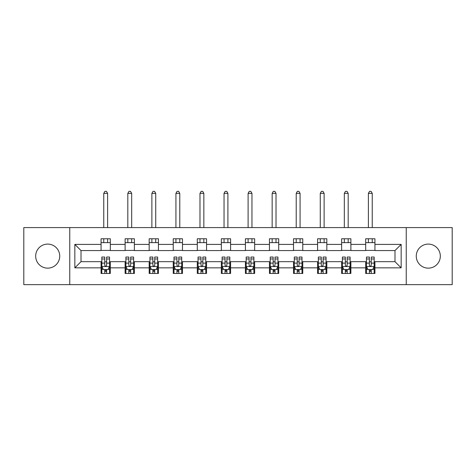 <?xml version="1.0" encoding="UTF-8"?>
<svg xmlns="http://www.w3.org/2000/svg" width="476" height="476" viewBox="0 0 476 476"><rect width="100%" height="100%" fill="white"/><g stroke="black" fill="none" stroke-linecap="round" stroke-linejoin="round"><path stroke-width="0.71" d="M428.299 244.093A12.031 12.031 0 0 0 416.268 256.118A12.031 12.031 0 0 0 428.299 268.149A12.031 12.031 0 0 0 440.324 256.118A12.031 12.031 0 0 0 428.299 244.093M47.701 244.093A12.031 12.031 0 0 0 35.676 256.118A12.031 12.031 0 0 0 47.701 268.149A12.031 12.031 0 0 0 59.732 256.118A12.031 12.031 0 0 0 47.701 244.093M406.242 284.648L452.2 284.648L452.2 227.593L406.242 227.593L406.242 284.648L69.758 284.648L69.758 227.593L23.8 227.593L23.8 284.648L69.758 284.648M406.242 227.593L69.758 227.593M374.939 244.402L374.939 238.773L365.687 238.773L365.687 244.402L350.883 244.402L350.883 238.773L341.631 238.773L341.631 244.402L326.828 244.402L326.828 238.773L317.575 238.773L317.575 244.402L302.772 244.402L302.772 238.773L293.514 238.773L293.514 244.402L278.71 244.402L278.71 238.773L269.458 238.773L269.458 244.402L254.654 244.402L254.654 238.773L245.402 238.773L245.402 244.402L230.598 244.402L230.598 238.773L221.346 238.773L221.346 244.402L206.542 244.402L206.542 238.773L197.29 238.773L197.29 244.402L182.486 244.402L182.486 238.773L173.228 238.773L173.228 244.402L158.425 244.402L158.425 238.773L149.172 238.773L149.172 244.402L134.369 244.402L134.369 238.773L125.117 238.773L125.117 244.402L110.313 244.402L110.313 238.773L101.061 238.773L101.061 244.402L74.845 244.402L74.845 267.839L81.015 261.669L101.061 261.669L101.061 273.468L110.313 273.468L110.313 261.669L125.117 261.669L125.117 273.468L134.369 273.468L134.369 261.669L149.172 261.669L149.172 273.468L158.425 273.468L158.425 261.669L173.228 261.669L173.228 273.468L182.486 273.468L182.486 261.669L197.29 261.669L197.29 273.468L206.542 273.468L206.542 261.669L221.346 261.669L221.346 273.468L230.598 273.468L230.598 261.669L245.402 261.669L245.402 273.468L254.654 273.468L254.654 261.669L269.458 261.669L269.458 273.468L278.71 273.468L278.71 261.669L293.514 261.669L293.514 273.468L302.772 273.468L302.772 261.669L317.575 261.669L317.575 273.468L326.828 273.468L326.828 261.669L341.631 261.669L341.631 273.468L350.883 273.468L350.883 261.669L365.687 261.669L365.687 273.468L374.939 273.468L374.939 261.669L394.985 261.669L394.985 250.566L374.939 250.566L374.939 244.402L401.155 244.402L401.155 267.839L374.939 267.839M365.687 267.839L350.883 267.839M341.631 267.839L326.828 267.839M317.575 267.839L302.772 267.839M293.514 267.839L278.71 267.839M269.458 267.839L254.654 267.839M245.402 267.839L230.598 267.839M221.346 267.839L206.542 267.839M197.29 267.839L182.486 267.839M173.228 267.839L158.425 267.839M149.172 267.839L134.369 267.839M125.117 267.839L110.313 267.839M101.061 267.839L74.845 267.839M365.687 244.402L365.687 250.566L350.883 250.566L350.883 244.402M341.631 244.402L341.631 250.566L326.828 250.566L326.828 244.402M317.575 244.402L317.575 250.566L302.772 250.566L302.772 244.402M293.514 244.402L293.514 250.566L278.71 250.566L278.71 244.402M269.458 244.402L269.458 250.566L254.654 250.566L254.654 244.402M245.402 244.402L245.402 250.566L230.598 250.566L230.598 244.402M221.346 244.402L221.346 250.566L206.542 250.566L206.542 244.402M197.29 244.402L197.29 250.566L182.486 250.566L182.486 244.402M173.228 244.402L173.228 250.566L158.425 250.566L158.425 244.402M149.172 244.402L149.172 250.566L134.369 250.566L134.369 244.402M125.117 244.402L125.117 250.566L110.313 250.566L110.313 244.402M101.061 244.402L101.061 250.566L81.015 250.566L74.845 244.402M81.015 250.566L81.015 261.669M401.155 267.839L394.985 261.669M394.985 250.566L401.155 244.402M101.061 242.629L110.313 242.629M101.061 250.412L110.313 250.412M101.061 261.824L101.828 261.824M104.762 261.824L106.612 261.824M109.539 261.824L110.313 261.824M101.061 269.612L101.828 269.612M104.762 269.612L106.612 269.612M109.539 269.612L110.313 269.612M125.117 261.824L125.89 261.824M128.817 261.824L130.668 261.824M133.601 261.824L134.369 261.824M125.117 269.612L125.89 269.612M128.817 269.612L130.668 269.612M133.601 269.612L134.369 269.612M125.117 242.629L134.369 242.629M125.117 250.412L134.369 250.412M149.172 261.824L149.946 261.824M152.873 261.824L154.724 261.824M157.657 261.824L158.425 261.824M149.172 269.612L149.946 269.612M152.873 269.612L154.724 269.612M157.657 269.612L158.425 269.612M149.172 242.629L158.425 242.629M149.172 250.412L158.425 250.412M173.228 261.824L174.002 261.824M176.935 261.824L178.786 261.824M181.713 261.824L182.486 261.824M173.228 269.612L174.002 269.612M176.935 269.612L178.786 269.612M181.713 269.612L182.486 269.612M173.228 242.629L182.486 242.629M173.228 250.412L182.486 250.412M197.29 261.824L198.058 261.824M200.991 261.824L202.841 261.824M205.769 261.824L206.542 261.824M197.29 269.612L198.058 269.612M200.991 269.612L202.841 269.612M205.769 269.612L206.542 269.612M197.29 242.629L206.542 242.629M197.29 250.412L206.542 250.412M221.346 261.824L222.113 261.824M225.047 261.824L226.897 261.824M229.825 261.824L230.598 261.824M221.346 269.612L222.113 269.612M225.047 269.612L226.897 269.612M229.825 269.612L230.598 269.612M221.346 242.629L230.598 242.629M221.346 250.412L230.598 250.412M245.402 261.824L246.175 261.824M249.103 261.824L250.953 261.824M253.886 261.824L254.654 261.824M245.402 269.612L246.175 269.612M249.103 269.612L250.953 269.612M253.886 269.612L254.654 269.612M245.402 242.629L254.654 242.629M245.402 250.412L254.654 250.412M269.458 261.824L270.231 261.824M273.159 261.824L275.009 261.824M277.942 261.824L278.71 261.824M269.458 269.612L270.231 269.612M273.159 269.612L275.009 269.612M277.942 269.612L278.71 269.612M269.458 242.629L278.71 242.629M269.458 250.412L278.71 250.412M293.514 261.824L294.287 261.824M297.214 261.824L299.065 261.824M301.998 261.824L302.772 261.824M293.514 269.612L294.287 269.612M297.214 269.612L299.065 269.612M301.998 269.612L302.772 269.612M293.514 242.629L302.772 242.629M293.514 250.412L302.772 250.412M317.575 261.824L318.343 261.824M321.276 261.824L323.127 261.824M326.054 261.824L326.828 261.824M317.575 269.612L318.343 269.612M321.276 269.612L323.127 269.612M326.054 269.612L326.828 269.612M317.575 242.629L326.828 242.629M317.575 250.412L326.828 250.412M341.631 261.824L342.399 261.824M345.332 261.824L347.183 261.824M350.11 261.824L350.883 261.824M341.631 269.612L342.399 269.612M345.332 269.612L347.183 269.612M350.11 269.612L350.883 269.612M341.631 242.629L350.883 242.629M341.631 250.412L350.883 250.412M365.687 261.824L366.46 261.824M369.388 261.824L371.238 261.824M374.172 261.824L374.939 261.824M365.687 269.612L366.46 269.612M369.388 269.612L371.238 269.612M374.172 269.612L374.939 269.612M365.687 242.629L374.939 242.629M365.687 250.412L374.939 250.412M104.762 271.463L106.612 271.463M101.828 258.98L104.762 258.98L104.762 257.046L101.828 257.046L101.828 266.453L103.375 269.535L107.998 269.535L109.539 266.453L109.539 257.046L106.612 257.046L106.612 258.98L109.539 258.98M109.539 266.453L109.539 273.468M101.828 266.453L101.828 273.468M106.612 269.535L106.612 273.468M104.762 273.468L104.762 269.535M104.762 258.98L104.762 265.293C105.374 266.483 105.993 266.483 106.612 265.293L106.612 258.98M107.612 242.629L107.612 238.773M107.612 227.593L107.612 193.357L103.756 193.357L103.756 227.593M103.756 242.629L103.756 238.773M103.756 193.357L104.916 191.352L106.457 191.352L107.612 193.357M128.817 271.463L130.668 271.463M125.89 258.98L128.817 258.98L128.817 257.046L125.89 257.046L125.89 266.453L127.431 269.535L132.054 269.535L133.601 266.453L133.601 257.046L130.668 257.046L130.668 258.98L133.601 258.98M133.601 266.453L133.601 273.468M125.89 266.453L125.89 273.468M130.668 269.535L130.668 273.468M128.817 273.468L128.817 269.535M128.817 258.98L128.817 265.293C129.436 266.483 130.049 266.483 130.668 265.293L130.668 258.98M131.673 242.629L131.673 238.773M131.673 227.593L131.673 193.357L127.818 193.357L127.818 227.593M127.818 242.629L127.818 238.773M127.818 193.357L128.972 191.352L130.513 191.352L131.673 193.357M152.873 271.463L154.724 271.463M149.946 258.98L152.873 258.98L152.873 257.046L149.946 257.046L149.946 266.453L151.487 269.535L156.116 269.535L157.657 266.453L157.657 257.046L154.724 257.046L154.724 258.98L157.657 258.98M157.657 266.453L157.657 273.468M149.946 266.453L149.946 273.468M154.724 269.535L154.724 273.468M152.873 273.468L152.873 269.535M152.873 258.98L152.873 265.293C153.492 266.483 154.111 266.483 154.724 265.293L154.724 258.98M155.729 242.629L155.729 238.773M155.729 227.593L155.729 193.357L151.874 193.357L151.874 227.593M151.874 242.629L151.874 238.773M151.874 193.357L153.028 191.352L154.569 191.352L155.729 193.357M176.935 271.463L178.786 271.463M174.002 258.98L176.935 258.98L176.935 257.046L174.002 257.046L174.002 266.453L175.543 269.535L180.172 269.535L181.713 266.453L181.713 257.046L178.786 257.046L178.786 258.98L181.713 258.98M181.713 266.453L181.713 273.468M174.002 266.453L174.002 273.468M178.786 269.535L178.786 273.468M176.935 273.468L176.935 269.535M176.935 258.98L176.935 265.293C177.548 266.483 178.167 266.483 178.786 265.293L178.786 258.98M179.785 242.629L179.785 238.773M179.785 227.593L179.785 193.357L175.93 193.357L175.93 227.593M175.93 242.629L175.93 238.773M175.93 193.357L177.084 191.352L178.631 191.352L179.785 193.357M200.991 271.463L202.841 271.463M198.058 258.98L200.991 258.98L200.991 257.046L198.058 257.046L198.058 266.453L199.599 269.535L204.228 269.535L205.769 266.453L205.769 257.046L202.841 257.046L202.841 258.98L205.769 258.98M205.769 266.453L205.769 273.468M198.058 266.453L198.058 273.468M202.841 269.535L202.841 273.468M200.991 273.468L200.991 269.535M200.991 258.98L200.991 265.293C201.604 266.483 202.223 266.483 202.841 265.293L202.841 258.98M203.841 242.629L203.841 238.773M203.841 227.593L203.841 193.357L199.985 193.357L199.985 227.593M199.985 242.629L199.985 238.773M199.985 193.357L201.146 191.352L202.687 191.352L203.841 193.357M225.047 271.463L226.897 271.463M222.113 258.98L225.047 258.98L225.047 257.046L222.113 257.046L222.113 266.453L223.66 269.535L228.284 269.535L229.825 266.453L229.825 257.046L226.897 257.046L226.897 258.98L229.825 258.98M229.825 266.453L229.825 273.468M222.113 266.453L222.113 273.468M226.897 269.535L226.897 273.468M225.047 273.468L225.047 269.535M225.047 258.98L225.047 265.293C225.66 266.483 226.279 266.483 226.897 265.293L226.897 258.98M227.897 242.629L227.897 238.773M227.897 227.593L227.897 193.357L224.041 193.357L224.041 227.593M224.041 242.629L224.041 238.773M224.041 193.357L225.202 191.352L226.743 191.352L227.897 193.357M249.103 271.463L250.953 271.463M246.175 258.98L249.103 258.98L249.103 257.046L246.175 257.046L246.175 266.453L247.716 269.535L252.34 269.535L253.886 266.453L253.886 257.046L250.953 257.046L250.953 258.98L253.886 258.98M253.886 266.453L253.886 273.468M246.175 266.453L246.175 273.468M250.953 269.535L250.953 273.468M249.103 273.468L249.103 269.535M249.103 258.98L249.103 265.293C249.721 266.483 250.334 266.483 250.953 265.293L250.953 258.98M251.959 242.629L251.959 238.773M251.959 227.593L251.959 193.357L248.103 193.357L248.103 227.593M248.103 242.629L248.103 238.773M248.103 193.357L249.257 191.352L250.798 191.352L251.959 193.357M273.159 271.463L275.009 271.463M270.231 258.98L273.159 258.98L273.159 257.046L270.231 257.046L270.231 266.453L271.772 269.535L276.401 269.535L277.942 266.453L277.942 257.046L275.009 257.046L275.009 258.98L277.942 258.98M277.942 266.453L277.942 273.468M270.231 266.453L270.231 273.468M275.009 269.535L275.009 273.468M273.159 273.468L273.159 269.535M273.159 258.98L273.159 265.293C273.777 266.483 274.39 266.483 275.009 265.293L275.009 258.98M276.015 242.629L276.015 238.773M276.015 227.593L276.015 193.357L272.159 193.357L272.159 227.593M272.159 242.629L272.159 238.773M272.159 193.357L273.313 191.352L274.854 191.352L276.015 193.357M297.214 271.463L299.065 271.463M294.287 258.98L297.214 258.98L297.214 257.046L294.287 257.046L294.287 266.453L295.828 269.535L300.457 269.535L301.998 266.453L301.998 257.046L299.065 257.046L299.065 258.98L301.998 258.98M301.998 266.453L301.998 273.468M294.287 266.453L294.287 273.468M299.065 269.535L299.065 273.468M297.214 273.468L297.214 269.535M297.214 258.98L297.214 265.293C297.833 266.483 298.452 266.483 299.065 265.293L299.065 258.98M300.07 242.629L300.07 238.773M300.07 227.593L300.07 193.357L296.215 193.357L296.215 227.593M296.215 242.629L296.215 238.773M296.215 193.357L297.369 191.352L298.916 191.352L300.07 193.357M321.276 271.463L323.127 271.463M318.343 258.98L321.276 258.98L321.276 257.046L318.343 257.046L318.343 266.453L319.884 269.535L324.513 269.535L326.054 266.453L326.054 257.046L323.127 257.046L323.127 258.98L326.054 258.98M326.054 266.453L326.054 273.468M318.343 266.453L318.343 273.468M323.127 269.535L323.127 273.468M321.276 273.468L321.276 269.535M321.276 258.98L321.276 265.293C321.889 266.483 322.508 266.483 323.127 265.293L323.127 258.98M324.126 242.629L324.126 238.773M324.126 227.593L324.126 193.357L320.271 193.357L320.271 227.593M320.271 242.629L320.271 238.773M320.271 193.357L321.431 191.352L322.972 191.352L324.126 193.357M345.332 271.463L347.183 271.463M342.399 258.98L345.332 258.98L345.332 257.046L342.399 257.046L342.399 266.453L343.946 269.535L348.569 269.535L350.11 266.453L350.11 257.046L347.183 257.046L347.183 258.98L350.11 258.98M350.11 266.453L350.11 273.468M342.399 266.453L342.399 273.468M347.183 269.535L347.183 273.468M345.332 273.468L345.332 269.535M345.332 258.98L345.332 265.293C345.945 266.483 346.564 266.483 347.183 265.293L347.183 258.98M348.182 242.629L348.182 238.773M348.182 227.593L348.182 193.357L344.327 193.357L344.327 227.593M344.327 242.629L344.327 238.773M344.327 193.357L345.487 191.352L347.028 191.352L348.182 193.357M369.388 271.463L371.238 271.463M366.46 258.98L369.388 258.98L369.388 257.046L366.46 257.046L366.46 266.453L368.002 269.535L372.625 269.535L374.172 266.453L374.172 257.046L371.238 257.046L371.238 258.98L374.172 258.98M374.172 266.453L374.172 273.468M366.46 266.453L366.46 273.468M371.238 269.535L371.238 273.468M369.388 273.468L369.388 269.535M369.388 258.98L369.388 265.293C370.007 266.483 370.62 266.483 371.238 265.293L371.238 258.98M372.244 242.629L372.244 238.773M372.244 227.593L372.244 193.357L368.388 193.357L368.388 227.593M368.388 242.629L368.388 238.773M368.388 193.357L369.543 191.352L371.084 191.352L372.244 193.357M101.87 266.53L109.504 266.53M109.539 269.351L108.094 269.351M103.28 269.351L101.828 269.351M106.612 263.115L109.539 263.115M101.828 263.115L104.762 263.115M104.762 270.481L106.612 270.481M125.926 266.53L133.56 266.53M133.601 269.351L132.149 269.351M127.336 269.351L125.89 269.351M130.668 263.115L133.601 263.115M125.89 263.115L128.817 263.115M128.817 270.481L130.668 270.481M149.982 266.53L157.615 266.53M157.657 269.351L156.205 269.351M151.392 269.351L149.946 269.351M154.724 263.115L157.657 263.115M149.946 263.115L152.873 263.115M152.873 270.481L154.724 270.481M174.043 266.53L181.671 266.53M181.713 269.351L180.261 269.351M175.454 269.351L174.002 269.351M178.786 263.115L181.713 263.115M174.002 263.115L176.935 263.115M176.935 270.481L178.786 270.481M198.099 266.53L205.733 266.53M205.769 269.351L204.323 269.351M199.509 269.351L198.058 269.351M202.841 263.115L205.769 263.115M198.058 263.115L200.991 263.115M200.991 270.481L202.841 270.481M222.155 266.53L229.789 266.53M229.825 269.351L228.379 269.351M223.565 269.351L222.113 269.351M226.897 263.115L229.825 263.115M222.113 263.115L225.047 263.115M225.047 270.481L226.897 270.481M246.211 266.53L253.845 266.53M253.886 269.351L252.435 269.351M247.621 269.351L246.175 269.351M250.953 263.115L253.886 263.115M246.175 263.115L249.103 263.115M249.103 270.481L250.953 270.481M270.267 266.53L277.901 266.53M277.942 269.351L276.491 269.351M271.677 269.351L270.231 269.351M275.009 263.115L277.942 263.115M270.231 263.115L273.159 263.115M273.159 270.481L275.009 270.481M294.329 266.53L301.957 266.53M301.998 269.351L300.546 269.351M295.739 269.351L294.287 269.351M299.065 263.115L301.998 263.115M294.287 263.115L297.214 263.115M297.214 270.481L299.065 270.481M318.385 266.53L326.018 266.53M326.054 269.351L324.608 269.351M319.795 269.351L318.343 269.351M323.127 263.115L326.054 263.115M318.343 263.115L321.276 263.115M321.276 270.481L323.127 270.481M342.44 266.53L350.074 266.53M350.11 269.351L348.664 269.351M343.85 269.351L342.399 269.351M347.183 263.115L350.11 263.115M342.399 263.115L345.332 263.115M345.332 270.481L347.183 270.481M366.496 266.53L374.13 266.53M374.172 269.351L372.72 269.351M367.906 269.351L366.46 269.351M371.238 263.115L374.172 263.115M366.46 263.115L369.388 263.115M369.388 270.481L371.238 270.481"/></g></svg>

